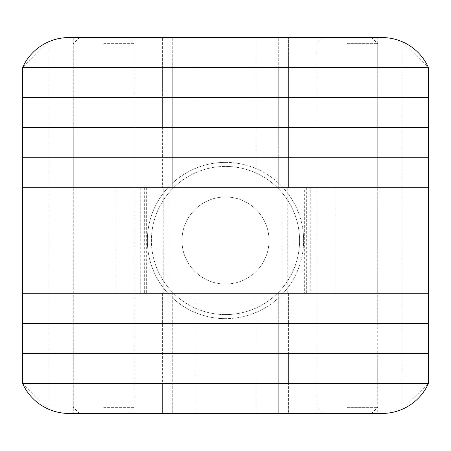 <?xml version="1.0" encoding="UTF-8"?>
<svg xmlns="http://www.w3.org/2000/svg" width="451" height="451" viewBox="0 0 451 451"><rect width="100%" height="100%" fill="white"/><g stroke="black" fill="none" stroke-linecap="round" stroke-linejoin="round"><path stroke-width="0.34" stroke-dasharray="2.25 1.69" d="M134.172 187.751L134.172 293.285L73.287 293.285L134.172 293.285L134.172 323.322L73.287 323.322L134.172 323.322L134.172 353.358L73.287 353.358L134.172 353.358L73.287 353.358L134.172 353.358L134.172 383.395L73.287 383.395L73.287 323.322L134.172 323.322L73.287 323.322L73.287 293.285L134.172 293.285L73.287 293.285L73.287 187.751L134.172 187.751L73.287 187.751L134.172 187.751L73.287 187.751L73.287 157.715L134.172 157.715L134.172 187.751M377.712 187.751L377.712 293.285L316.827 293.285L377.712 293.285L377.712 323.322L316.827 323.322L377.712 323.322L377.712 353.358L316.827 353.358L377.712 353.358L316.827 353.358L377.712 353.358L377.712 383.395L316.827 383.395L316.827 323.322L377.712 323.322L316.827 323.322L316.827 293.285L377.712 293.285L316.827 293.285L316.827 187.751L377.712 187.751L316.827 187.751L377.712 187.751L316.827 187.751L316.827 157.715L377.712 157.715L377.712 187.751M335.093 293.285L335.093 187.751L304.65 187.751L304.65 293.285L335.093 293.285L281.813 293.285L287.755 293.285L287.755 187.751L281.813 187.751L310.226 187.751L310.226 293.285M402.067 41.65L402.067 67.605L22.55 67.605L48.933 41.65A50.737 50.737 0 0 1 68.873 37.568L382.127 37.568A50.737 50.737 0 0 1 402.067 41.65L428.45 67.605L428.45 187.751L402.067 187.751L402.067 293.285L428.45 293.285L428.45 187.751L22.55 187.751L22.55 293.285L48.933 293.285L48.933 187.751L163.245 187.751L163.245 293.285L169.187 293.285L163.099 293.285L163.099 187.751L169.187 187.751L163.245 187.751M48.933 41.65L48.933 67.605L195.058 67.605L195.058 97.641L172.733 97.641L172.733 67.605L172.733 97.641L162.585 97.641L162.585 37.568L162.585 97.641L278.267 97.641L278.267 67.605L278.267 97.641L288.414 97.641L288.414 37.568L288.414 97.641L162.585 97.641L195.058 97.641L195.058 37.568L195.058 67.605L172.733 67.605L172.733 37.568L172.733 67.605L278.267 67.605L278.267 37.568L278.267 67.605L288.414 67.605L255.942 67.605L255.942 97.641L402.067 97.641L255.942 97.641L255.942 37.568L255.942 67.605L402.067 67.605L402.067 97.641L428.45 97.641L402.067 97.641L402.067 127.678L428.45 127.678L402.067 127.678L402.067 157.715L428.45 157.715L402.067 157.715L402.067 187.751L287.755 187.751M335.093 187.751L310.226 187.751M304.65 187.751L163.099 187.751M306.68 187.751L306.68 293.285L402.067 293.285L402.067 323.322L428.45 323.322L428.45 293.285L163.245 293.285M304.65 293.285L163.099 293.285M306.68 293.285L287.755 293.285M140.774 187.751L140.774 293.285M169.187 293.285L169.187 187.751L169.187 293.285M144.32 187.751L144.32 293.285M281.813 187.751L281.813 293.285L281.813 187.751M225.5 314.595A74.077 74.077 0 0 0 299.577 240.518A74.077 74.077 0 0 0 225.5 166.442A74.077 74.077 0 0 1 299.577 240.518A74.077 74.077 0 0 1 225.5 314.595A74.077 74.077 0 0 1 151.423 240.518A74.077 74.077 0 0 1 225.5 166.442A74.077 74.077 0 0 0 151.423 240.518A74.077 74.077 0 0 0 225.5 314.595M225.5 162.383A78.136 78.136 0 0 1 303.636 240.518A78.136 78.136 0 0 1 225.5 318.654A78.136 78.136 0 0 0 303.636 240.518A78.136 78.136 0 0 0 225.5 162.383A78.136 78.136 0 0 0 147.364 240.518A78.136 78.136 0 0 0 225.5 318.654A78.136 78.136 0 0 1 147.364 240.518A78.136 78.136 0 0 1 225.5 162.383M225.5 196.986A43.533 43.533 0 0 1 269.033 240.518A43.533 43.533 0 0 1 225.5 284.051A43.533 43.533 0 0 1 181.967 240.518A43.533 43.533 0 0 1 225.5 196.986A43.533 43.533 0 0 1 269.033 240.518A43.533 43.533 0 0 1 225.5 284.051A43.533 43.533 0 0 1 181.967 240.518A43.533 43.533 0 0 1 225.5 196.986M278.267 293.285L288.414 293.285L278.267 293.285L278.267 323.322L22.55 323.322L22.55 353.358L428.45 353.358L22.55 353.358L22.55 383.395L428.45 383.395L428.45 323.322L22.55 323.322L22.55 293.285L48.933 293.285L48.933 383.395L195.058 383.395L195.058 353.358L195.058 383.395L172.733 383.395L278.267 383.395L255.942 383.395L255.942 353.358L255.942 383.395L402.067 383.395L402.067 323.322L255.942 323.322L278.267 323.322L278.267 353.358L288.414 353.358L278.267 353.358L278.267 383.395L288.414 383.395L288.414 353.358L288.414 383.395L278.267 383.395L278.267 293.285M172.733 293.285L162.585 293.285L172.733 293.285L172.733 353.358L162.585 353.358L172.733 353.358L172.733 383.395L162.585 383.395L162.585 353.358L162.585 383.395L172.733 383.395L172.733 293.285M255.942 293.285L255.942 353.358L255.942 293.285M288.414 293.285L288.414 353.358L288.414 293.285M162.585 293.285L162.585 353.358L162.585 293.285M195.058 293.285L195.058 353.358L195.058 293.285M316.827 383.395L377.712 383.395L316.827 383.395L377.712 383.395L377.712 413.432L316.827 413.432L316.827 383.395M73.287 383.395L134.172 383.395L73.287 383.395L134.172 383.395L134.172 413.432L73.287 413.432L73.287 383.395M316.827 413.432L377.712 413.432M402.067 383.395L428.45 383.395L402.067 409.35L402.067 383.395M22.55 383.395L48.933 383.395L48.933 409.35L22.55 383.395M73.287 413.432L134.172 413.432M402.067 409.35A50.737 50.737 0 0 1 382.127 413.432L255.942 413.432L255.942 383.395L255.942 413.432L288.414 413.432L288.414 383.395L288.414 413.432L278.267 413.432L278.267 383.395L278.267 413.432L162.585 413.432L162.585 383.395L162.585 413.432L172.733 413.432L172.733 383.395L172.733 413.432L195.058 413.432L195.058 383.395L195.058 413.432L68.873 413.432A50.737 50.737 0 0 1 48.933 409.35M134.172 67.605L134.172 97.641L73.287 97.641L134.172 97.641L134.172 157.715L73.287 157.715L134.172 157.715L73.287 157.715L73.287 127.678L134.172 127.678L73.287 127.678L134.172 127.678L73.287 127.678L73.287 97.641L134.172 97.641L73.287 97.641L73.287 67.605L134.172 67.605L73.287 67.605L134.172 67.605L73.287 67.605L73.287 37.568L134.172 37.568L134.172 67.605M377.712 67.605L377.712 97.641L316.827 97.641L377.712 97.641L377.712 157.715L316.827 157.715L377.712 157.715L316.827 157.715L316.827 127.678L377.712 127.678L316.827 127.678L377.712 127.678L316.827 127.678L316.827 97.641L377.712 97.641L316.827 97.641L316.827 67.605L377.712 67.605L316.827 67.605L377.712 67.605L316.827 67.605L316.827 37.568L377.712 37.568L377.712 67.605M48.933 97.641L22.55 97.641L22.55 187.751L48.933 187.751L48.933 157.715L195.058 157.715L195.058 187.751L195.058 157.715L48.933 157.715L48.933 127.678L22.55 127.678L195.058 127.678L195.058 157.715L162.585 157.715L195.058 157.715L195.058 127.678L48.933 127.678L48.933 97.641L22.55 97.641L22.55 67.605L48.933 67.605L48.933 97.641L195.058 97.641L48.933 97.641M134.172 37.568L73.287 37.568M377.712 37.568L316.827 37.568M402.067 157.715L162.585 157.715L162.585 187.751L162.585 157.715L172.733 157.715L172.733 187.751L172.733 157.715L288.414 157.715L288.414 187.751L288.414 157.715L278.267 157.715L278.267 187.751L278.267 157.715L255.942 157.715L255.942 187.751L255.942 157.715L402.067 157.715M402.067 127.678L162.585 127.678L195.058 127.678L162.585 127.678L162.585 157.715L162.585 127.678L172.733 127.678L172.733 157.715L172.733 127.678L288.414 127.678L288.414 157.715L288.414 127.678L278.267 127.678L278.267 157.715L278.267 127.678L255.942 127.678L255.942 157.715L255.942 127.678L402.067 127.678M255.942 97.641L255.942 127.678L255.942 97.641M288.414 97.641L288.414 127.678L288.414 97.641M162.585 97.641L162.585 127.678L162.585 97.641M195.058 97.641L195.058 127.678L195.058 97.641M103.73 37.568L128.084 37.568L103.73 37.568M103.73 43.657L134.172 43.657L103.73 43.657M103.73 413.432L128.084 413.432L103.73 413.432M103.73 407.343L134.172 407.343L103.73 407.343M347.27 37.568L371.624 37.568L347.27 37.568M347.27 43.657L377.712 43.657L347.27 43.657M347.27 413.432L371.624 413.432L347.27 413.432M347.27 407.343L377.712 407.343L347.27 407.343M146.35 187.751L146.35 293.285M287.901 187.751L287.901 293.285M278.267 97.641L278.267 127.678L278.267 97.641M172.733 97.641L172.733 127.678L172.733 97.641M115.907 187.751L115.907 293.285M128.084 37.568L134.172 43.657L134.172 407.343L128.084 413.432M79.376 413.432L73.287 407.343L73.287 43.657L79.376 37.568M371.624 37.568L377.712 43.657L377.712 407.343L371.624 413.432M322.916 413.432L316.827 407.343L316.827 43.657L322.916 37.568"/><path stroke-width="0.68" d="M22.55 187.751L428.45 187.751L428.45 353.358L22.55 353.358L428.45 353.358L428.45 383.395L22.55 383.395L22.55 323.322L428.45 323.322L22.55 323.322L22.55 293.285L428.45 293.285L22.55 293.285L22.55 187.751L428.45 187.751L428.45 157.715L22.55 157.715L22.55 187.751M428.45 383.395L22.55 383.395A50.737 50.737 0 0 0 68.873 413.432L382.127 413.432A50.737 50.737 0 0 0 428.45 383.395M22.55 67.605L428.45 67.605L428.45 157.715L22.55 157.715L22.55 127.678L428.45 127.678L22.55 127.678L22.55 97.641L428.45 97.641L22.55 97.641L22.55 67.605L428.45 67.605A50.737 50.737 0 0 0 382.127 37.568L68.873 37.568A50.737 50.737 0 0 0 22.55 67.605"/></g></svg>
